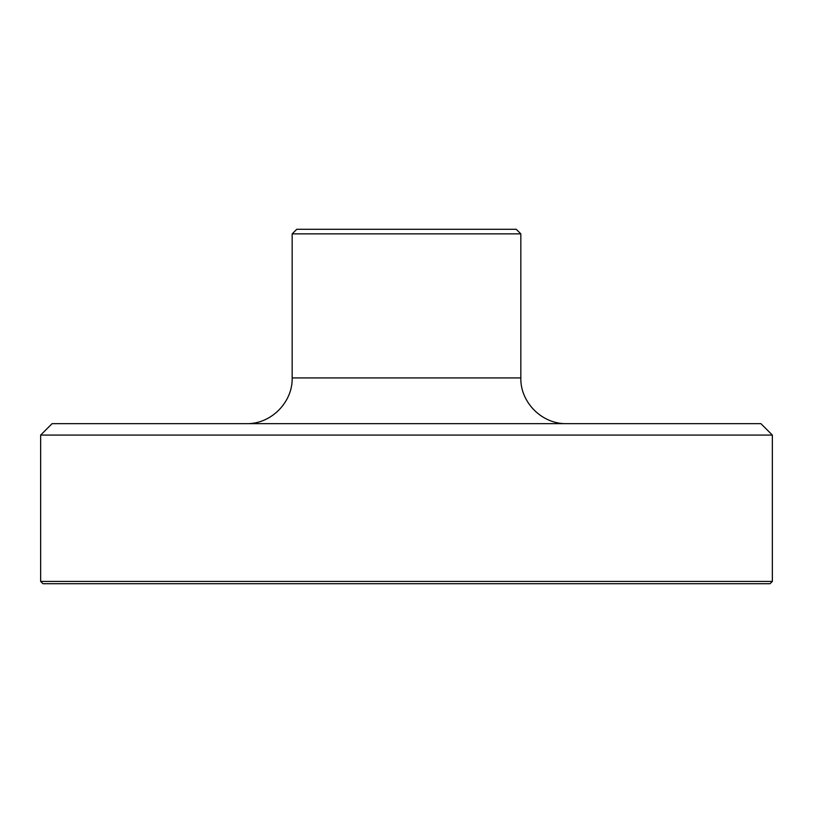 <?xml version="1.0" encoding="UTF-8"?>
<svg xmlns="http://www.w3.org/2000/svg" width="813" height="813" viewBox="0 0 813 813"><rect width="100%" height="100%" fill="white"/><g stroke="black" fill="none" stroke-linecap="round" stroke-linejoin="round"><path stroke-width="1.22" d="M42.937 583.714L770.063 583.714L772.35 581.417L40.65 581.417L40.65 435.077L772.35 435.077L760.917 423.654L52.083 423.654L40.65 435.087M520.828 233.859L520.828 377.923L292.172 377.923L292.172 233.859L520.828 233.859L516.255 229.286L296.745 229.286L292.172 233.87M772.35 435.077L772.35 581.417M42.937 583.704L40.65 581.417M292.172 377.923C292.802 402.354 270.881 424.274 246.441 423.654M520.828 377.923C520.198 402.354 542.119 424.274 566.559 423.654"/></g></svg>

